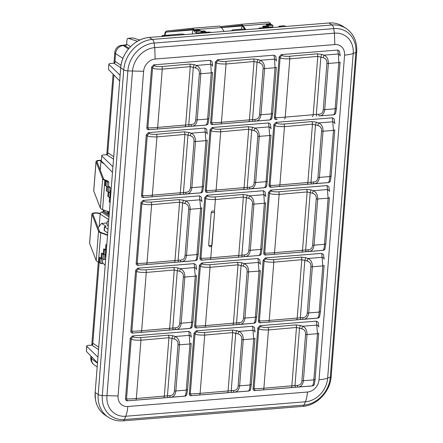 <?xml version="1.0" encoding="UTF-8"?>
<svg xmlns="http://www.w3.org/2000/svg" width="443" height="443" viewBox="0 0 443 443"><rect width="100%" height="100%" fill="white"/><g stroke="black" fill="none" stroke-linecap="round" stroke-linejoin="round"><path stroke-width="0.66" d="M326.901 63.415A2.365 0.703 4.5 0 0 328.368 63.454C328.446 59.334 326.995 56.566 324.005 55.142L321.79 54.389L317.182 53.813L289.329 56.289C285.059 56.399 282.706 56.1 282.263 55.386L281.299 54.594L337.749 50.048L339.548 51.25L340.169 55.325L338.341 53.991L338.801 62.613L328.368 63.454L324.736 109.615L335.168 108.773C335.046 112.029 334.509 114.039 333.557 114.803L319.22 115.955C322.332 115.828 324.165 113.713 324.736 109.615A2.365 0.703 4.5 0 1 323.268 109.576L326.901 63.415C327.133 60.375 325.86 58.465 323.074 57.679L317.797 56.383L289.811 58.869C284.157 58.913 280.923 58.509 280.12 57.656L279.162 56.865L281.299 54.594M132.418 335.949L130.281 338.219L125.507 398.872C125.485 400.184 126.089 400.837 127.313 400.826L170.339 397.31C173.451 397.183 175.284 395.067 175.854 390.97L179.487 344.809C179.565 340.689 178.114 337.92 175.123 336.497L172.908 335.744L168.301 335.168L140.448 337.644C136.178 337.754 133.825 337.455 133.382 336.741L132.418 335.949L188.868 331.403L189.92 343.967L179.487 344.809A2.365 0.703 4.5 0 1 178.02 344.77C178.252 341.73 176.978 339.82 174.193 339.033L168.916 337.738L140.929 340.224C135.276 340.268 132.042 339.864 131.239 339.011L130.281 338.219M184.177 396.236L127.313 400.826M191.271 337.3L190.667 332.599L188.868 331.403M137.751 268.176L135.613 270.446L130.84 331.104C130.818 332.416 131.421 333.064 132.645 333.058L175.672 329.537C178.784 329.409 180.622 327.294 181.187 323.196L184.82 277.036C184.897 272.916 183.446 270.147 180.456 268.724L178.241 267.971L173.634 267.395L145.78 269.87C141.511 269.981 139.157 269.682 138.714 268.967L137.751 268.176L194.2 263.629L195.252 276.194L184.82 277.036A2.365 0.703 4.5 0 1 183.352 276.997C183.585 273.957 182.311 272.046 179.531 271.266L174.254 269.964L146.268 272.451C140.608 272.495 137.374 272.096 136.577 271.238L135.613 270.446M189.51 328.462L132.645 333.058M196.603 269.527L196 264.831L194.2 263.629M143.089 200.402L140.946 202.672L136.173 263.33C136.156 264.643 136.754 265.296 137.983 265.285L181.004 261.763C184.116 261.636 185.955 259.52 186.52 255.423L190.152 209.262C190.235 205.142 188.779 202.373 185.794 200.95L183.574 200.203L178.966 199.621L151.113 202.097C146.843 202.207 144.49 201.908 144.047 201.194L143.089 200.402L199.533 195.861L200.585 208.426L190.152 209.262A2.365 0.703 4.5 0 1 188.685 209.223C188.917 206.183 187.644 204.273 184.864 203.492L179.587 202.191L151.6 204.677C145.941 204.727 142.712 204.323 141.91 203.47L140.946 202.672M194.848 260.694L137.983 265.285M201.936 201.753L201.338 197.057L199.533 195.861M148.422 132.629L146.284 134.905L141.505 195.557C141.489 196.869 142.092 197.523 143.316 197.512L186.342 193.995C189.449 193.862 191.287 191.747 191.852 187.649L195.485 141.489C195.568 137.374 194.112 134.6 191.127 133.182L188.912 132.429L184.299 131.848L156.445 134.323C152.182 134.434 149.823 134.135 149.38 133.426L148.422 132.629L204.865 128.088L205.923 140.653L195.485 141.489A2.365 0.703 4.5 0 1 194.017 141.45C194.255 138.415 192.976 136.499 190.197 135.719L184.919 134.417L156.933 136.904C151.273 136.953 148.045 136.549 147.242 135.696L146.284 134.905M200.181 192.921L143.316 197.512M207.269 133.98L206.671 129.284L204.865 128.088M205.513 125.147L148.649 129.738C147.425 129.749 146.821 129.096 146.843 127.783L151.617 67.131L153.754 64.855L210.198 60.314L212.003 61.511L212.623 65.592L210.796 64.252L211.256 72.879L200.823 73.721C200.9 69.601 199.444 66.832 196.459 65.409L194.244 64.656L189.637 64.074L161.784 66.555C157.514 66.666 155.161 66.361 154.718 65.653L153.754 64.855M196.194 330.816L194.051 333.086L189.277 393.744C189.261 395.056 189.864 395.704 191.088 395.699L234.114 392.177C237.221 392.049 239.059 389.934 239.624 385.836L243.257 339.676C243.34 335.556 241.884 332.787 238.899 331.364L236.684 330.611L232.071 330.035L204.217 332.51C199.954 332.621 197.595 332.322 197.152 331.608L196.194 330.816L252.637 326.269L253.689 338.834L243.257 339.676A2.365 0.703 4.5 0 1 241.789 339.637C242.022 336.597 240.748 334.686 237.969 333.9L232.691 332.604L204.705 335.091C199.045 335.135 195.817 334.731 195.014 333.878L194.051 333.086M247.953 391.103L191.088 395.699M255.041 332.167L254.443 327.471L252.637 326.269M201.526 263.042L199.389 265.313L194.615 325.97C194.593 327.283 195.197 327.931 196.421 327.925L239.447 324.403C242.554 324.276 244.392 322.161 244.962 318.063L248.595 271.902C248.673 267.782 247.216 265.014 244.231 263.591L242.016 262.837L237.404 262.262L209.556 264.737C205.286 264.848 202.927 264.549 202.49 263.834L201.526 263.042L257.97 258.502L259.028 271.066L248.595 271.902A2.365 0.703 4.5 0 1 247.128 271.864C247.36 268.823 246.086 266.913 243.301 266.132L238.024 264.831L210.037 267.317C204.378 267.367 201.15 266.963 200.347 266.11L199.389 265.313M253.285 323.335L196.421 327.925M260.373 264.393L259.775 259.698L257.97 258.502M265.711 196.62L265.108 191.924L263.308 190.728L206.859 195.269L204.721 197.539L199.948 258.197C199.926 259.509 200.529 260.163 201.753 260.152L244.78 256.63C247.892 256.503 249.725 254.387 250.295 250.289L260.728 249.453C260.606 252.709 260.069 254.714 259.116 255.478L201.753 260.152M258.618 255.561L258.197 255.611M212.191 127.495L210.054 129.771L205.281 190.424C205.259 191.736 205.862 192.389 207.086 192.378L250.112 188.862C253.224 188.729 255.063 186.619 255.628 182.516L259.26 136.361C259.338 132.241 257.887 129.467 254.897 128.049L252.682 127.296L248.074 126.715L220.221 129.19C215.951 129.306 213.598 129.002 213.155 128.293L212.191 127.495L268.641 122.955L269.693 135.519L259.26 136.361A2.365 0.703 4.5 0 1 257.793 136.322C258.025 133.282 256.752 131.372 253.966 130.585L248.695 129.284L220.703 131.776C215.049 131.82 211.815 131.416 211.018 130.563L210.054 129.771M263.95 187.788L207.086 192.378M271.044 128.847L270.44 124.151L268.641 122.955M269.289 120.014L212.424 124.605C211.195 124.616 210.597 123.962 210.613 122.65L215.387 61.998L217.53 59.727L273.973 55.181L275.779 56.377L276.393 60.458L274.571 59.124L275.025 67.746L264.593 68.587C264.676 64.468 263.22 61.699 260.235 60.276L258.014 59.523L253.407 58.941L225.553 61.422C221.284 61.533 218.931 61.234 218.488 60.519L217.53 59.727M276.194 119.477C274.97 119.483 274.367 118.835 274.389 117.522L279.162 56.865M333.058 114.881L332.638 114.931M275.967 122.362L273.829 124.638L269.056 185.29C269.034 186.603 269.637 187.256 270.861 187.245L313.888 183.729C316.994 183.601 318.833 181.486 319.397 177.388L323.036 131.228C323.113 127.108 321.657 124.339 318.672 122.916L316.457 122.163L311.844 121.581L283.996 124.062C279.727 124.173 277.368 123.868 276.925 123.16L275.967 122.362L332.411 117.821L333.468 130.386L323.036 131.228A2.365 0.703 4.5 0 1 321.568 131.189C321.801 128.149 320.522 126.238 317.742 125.452L312.465 124.156L284.478 126.643C278.819 126.687 275.59 126.283 274.787 125.43L273.829 124.638M327.726 182.654L270.861 187.245M334.814 123.713L334.216 119.017L332.411 117.821M270.634 190.136L268.491 192.412L263.718 253.064C263.701 254.376 264.299 255.03 265.529 255.018L308.555 251.502C311.662 251.369 313.5 249.259 314.065 245.156L317.697 199.001C317.781 194.881 316.324 192.107 313.339 190.689L311.124 189.936L306.512 189.355L278.658 191.83C274.394 191.941 272.035 191.642 271.592 190.933L270.634 190.136L327.078 185.595L328.13 198.159L317.697 199.001A2.365 0.703 4.5 0 1 316.23 198.962C316.463 195.922 315.189 194.012 312.409 193.226L307.132 191.924L279.145 194.411C273.486 194.46 270.258 194.056 269.455 193.203L268.491 192.412M322.393 250.428L265.529 255.018M329.481 191.487L328.883 186.791L327.078 185.595M265.302 257.909L263.159 260.179L258.385 320.837C258.363 322.15 258.967 322.803 260.191 322.792L303.217 319.27C306.329 319.143 308.167 317.027 308.732 312.93L312.365 266.769C312.442 262.649 310.992 259.88 308.007 258.457L305.786 257.71L301.179 257.128L273.325 259.604C269.056 259.714 266.703 259.415 266.26 258.701L265.302 257.909L321.745 253.368L322.797 265.933L312.365 266.769A2.365 0.703 4.5 0 1 310.897 266.73C311.13 263.69 309.856 261.78 307.077 260.999L301.799 259.698L273.813 262.184C268.153 262.234 264.925 261.83 264.122 260.977L263.159 260.179M317.061 318.201L260.191 322.792M324.149 259.26L323.551 254.564L321.745 253.368M259.963 325.683L257.826 327.953L253.053 388.611C253.031 389.923 253.634 390.571 254.858 390.565L297.884 387.044C300.996 386.916 302.835 384.801 303.4 380.703L307.032 334.543C307.11 330.423 305.659 327.654 302.669 326.231L300.454 325.478L295.846 324.902L267.993 327.377C263.723 327.488 261.37 327.189 260.927 326.474L259.963 325.683L316.413 321.136L317.465 333.701L307.032 334.543A2.365 0.703 4.5 0 1 305.565 334.504C305.797 331.464 304.524 329.553 301.738 328.772L296.467 327.471L268.475 329.957C262.821 330.002 259.587 329.603 258.784 328.75L257.826 327.953M311.722 385.969L254.858 390.565M318.816 327.034L318.212 322.338L316.413 321.136M329.005 22.986L332.034 24.985A29.692 24.958 -56.6 0 1 346.155 28.457L343.126 26.464A29.692 24.958 123.4 0 0 329.005 22.986L149.33 37.45A29.692 24.958 123.4 0 0 145.022 38.164A29.692 24.958 123.4 0 0 120.717 67.834L95.162 392.504A29.692 24.958 123.4 0 0 95.417 399.309A29.692 24.958 123.4 0 0 105.207 415.169L108.236 417.162A29.692 24.958 -56.6 0 1 98.191 394.497L123.741 69.833A29.692 24.958 -56.6 0 1 152.359 39.444L332.034 24.985A4.723 2.137 85.4 0 1 333.729 28.612A27.195 22.859 -56.6 0 1 355.862 52.545L330.306 377.214A27.195 22.859 -56.6 0 1 304.103 405.04L124.433 419.499A27.195 22.859 -56.6 0 1 102.3 395.56L127.85 70.897A27.195 22.859 -56.6 0 1 154.059 43.071L333.729 28.612L334.41 33.164L154.74 47.622A23.091 19.409 123.4 0 0 132.485 71.257L106.935 395.92A23.091 19.409 123.4 0 0 125.729 416.248L305.399 401.79A23.091 19.409 123.4 0 0 327.654 378.156L353.204 53.492A23.091 19.409 123.4 0 0 334.41 33.164L334.836 44.577L155.161 59.035A11.972 10.062 123.4 0 0 143.626 71.29L118.071 395.953A11.972 10.062 123.4 0 0 127.817 406.497L307.492 392.033A11.972 10.062 123.4 0 0 319.026 379.784L344.582 55.115A11.972 10.062 123.4 0 0 334.836 44.577M281.477 26.813L279.284 26.159L278.403 27.062M105.163 265.357L102.494 262.61M104.648 258.773L105.606 259.703M104.149 230.343L104.432 226.744L106.148 226.34L101.547 223.427L98.13 227.824M108.009 229.169L104.592 226.96L104.304 230.576L104.52 230.072L104.304 230.576L107.71 232.979M101.547 223.427L106.414 223.039L107.007 223.399M107.477 211.344A2.365 1.069 85.4 0 0 108.369 213.548L109.244 213.482A2.365 1.069 -94.6 0 1 108.397 211.671M103.778 210.015L103.712 210.874A0.786 0.664 -56.6 0 1 103.092 211.649L101.702 212.059A1.971 1.656 123.4 0 0 100.157 214.008L108.757 219.678M99.177 226.473L100.157 214.008M100.96 160.671A4.137 1.229 4.5 0 0 97.006 161.59A4.137 1.229 4.5 0 0 97.034 161.767L103.623 178.889A6.418 1.91 4.5 0 0 105.55 180.185L107.189 180.772A3.35 0.997 -175.5 0 1 107.987 181.181L108.845 181.901L107.383 181.968L106.137 180.927A3.35 0.997 4.5 0 0 105.34 180.517L104.869 180.345A7.404 2.204 -175.5 0 1 102.649 178.85L96.059 161.728A5.122 1.523 -175.5 0 1 96.026 161.512A5.122 1.523 -175.5 0 1 100.982 160.377M109.36 212.02L102.571 209.583A7.404 2.204 -175.5 0 1 100.345 208.088L93.755 190.966A5.122 1.523 -175.5 0 1 93.722 190.75L96.026 161.512M108.369 213.548L109.199 214.096M102.765 259.149L102.416 263.618L100.954 263.685L99.708 262.644A3.35 0.997 4.5 0 0 98.911 262.234L98.44 262.062L100.744 232.824A7.404 2.204 4.5 0 1 98.518 231.329L91.928 214.207A5.122 1.523 -175.5 0 1 91.895 213.991A5.122 1.523 -175.5 0 1 94.896 212.85A5.122 1.523 -175.5 0 1 100.279 213.454M91.928 214.207L89.63 243.445A5.122 1.523 -175.5 0 1 89.591 243.229L91.895 213.991M98.44 262.062A7.404 2.204 -175.5 0 1 96.214 260.567L89.63 243.445M99.293 257.361L101.093 258.003A3.35 0.997 -175.5 0 1 101.896 258.419L102.311 258.767L101.336 258.812L100.09 257.771A3.35 0.997 4.5 0 0 99.293 257.361L98.911 262.234M100.744 232.824L107.533 235.261M106.752 245.178L106.647 245.09A3.35 0.997 4.5 0 0 105.849 244.674L106.763 245.007M106.348 250.328L105.705 250.356L104.465 249.32A3.35 0.997 4.5 0 0 103.662 248.905L105.467 249.547A3.35 0.997 -175.5 0 1 106.265 249.963L106.37 250.051M101.48 253.13L103.28 253.778A3.35 0.997 -175.5 0 1 104.077 254.193L104.498 254.542L103.524 254.587L102.278 253.546A3.35 0.997 4.5 0 0 101.48 253.13L101.093 258.003M100.179 213.836A4.137 1.229 4.5 0 0 95.649 213.127A4.137 1.229 4.5 0 0 92.875 214.069A4.137 1.229 4.5 0 0 92.903 214.24L99.492 231.368A6.418 1.91 -175.5 0 0 101.419 232.664L107.56 234.862M104.952 254.919L104.603 259.393L103.136 259.46L102.311 258.767M101.336 258.812L100.954 263.685M103.524 254.587L103.136 259.46M105.96 255.201L105.323 255.229L104.498 254.542M105.705 250.356L105.323 255.229M108.662 220.896L107.184 221.14L106.935 224.285L108.23 226.362M103.252 211.582L103.391 209.877M109.26 213.277L108.889 213.028L108.984 211.881M90.909 356.039L90.782 357.689A7.874 2.342 4.5 0 0 91.568 358.83L91.723 356.881M126.41 44.893L122.019 45.241A7.874 3.566 85.4 0 1 123.182 45.557L126.067 45.324M166.075 35.274L181.719 33.995L185.24 34.56M164.574 36.221L162.376 35.567L161.496 36.47M169.641 35.922L167.914 35.418M241.429 29.188A4.137 1.872 85.4 0 1 242.531 26.065M269.305 27.106L272.871 26.818L272.921 25.284L271.354 24.581A3.35 1.517 85.4 0 1 270.723 23.994L270.457 23.606A7.404 3.35 -94.6 0 0 268.236 22.15A7.404 3.35 -94.6 0 0 268.198 22.156L240.981 24.343M266.171 24.359L267.179 25.849A3.35 1.517 -94.6 0 0 267.81 26.442L268.336 26.674L268.369 25.65L266.808 24.946A3.35 1.517 85.4 0 1 266.171 24.359L270.723 23.994M264.809 28.153L264.825 27.505L263.264 26.807A3.35 1.517 85.4 0 1 262.627 26.215L263.635 27.704A3.35 1.517 -94.6 0 0 264.117 28.208M259.565 28.579A3.35 1.517 85.4 0 1 259.083 28.075L259.432 28.585M245.782 29.687L243.157 25.805A7.404 3.35 -94.6 0 0 240.937 24.348A7.404 3.35 -94.6 0 0 240.892 24.354L220.575 26.563M221.4 27.466L240.981 25.334A6.418 2.907 85.4 0 1 241.014 25.329A6.418 2.907 85.4 0 1 242.941 26.591L245.073 29.742M192.052 29.271L191.974 29.277A6.418 2.907 -94.6 0 1 192.013 29.271A6.418 2.907 -94.6 0 1 193.94 30.534L194.854 31.89A3.35 1.517 -94.6 0 0 195.49 32.477L196.57 32.959L196.614 31.425L195.053 30.722A3.35 1.517 85.4 0 1 194.416 30.135L194.156 29.747A7.404 3.35 -94.6 0 0 191.935 28.291A7.404 3.35 -94.6 0 0 191.891 28.297L166.579 31.054A5.122 2.32 -94.6 0 0 164.674 35.385M191.974 29.277L166.662 32.034A4.137 1.872 85.4 0 0 165.128 35.346M191.98 28.286L219.191 26.098A7.404 3.35 85.4 0 1 219.235 26.093A7.404 3.35 85.4 0 1 221.456 27.549L224.08 31.431M196.57 32.959L201.122 32.594L201.166 31.054L199.605 30.357A3.35 1.517 85.4 0 1 198.968 29.77L194.416 30.135M206.704 32.832L206.726 32.178L205.159 31.481A3.35 1.517 85.4 0 1 204.528 30.894L201.166 31.165M210.563 32.522A3.35 1.517 85.4 0 1 210.082 32.018L206.72 32.289M192.445 33.978A4.137 1.872 85.4 0 1 193.525 30.008M200.181 32.671L200.413 33.015A3.35 1.517 -94.6 0 0 200.657 33.319M202.152 33.197L202.174 32.549L201.133 32.084M201.166 31.054L196.614 31.425M206.726 32.178L202.174 32.549M264.825 27.505L269.377 27.139L268.336 26.674M269.355 27.787L269.377 27.139M268.369 25.65L272.921 25.284M231.379 30.844L232.553 29.902L244.53 28.939M120.717 67.724L113.978 63.233L110.589 63.51C109.122 63.659 108.601 63.991 109.022 64.501L120.125 75.277M108.873 64.185L108.474 69.23L108.873 64.207M113.978 63.233L115.496 61.621L121.011 65.293M119.676 80.931L108.624 69.557M100.218 170.046L100.998 160.144L101.303 160.36M104.404 164.087L101.303 161.939L101.414 161.191L102.926 162.559L112.478 172.393M113.519 159.181L106.78 154.696L103.391 154.967C101.923 155.122 101.403 155.454 101.824 155.964L101.248 161.086L101.824 155.964L112.926 166.74M101.325 160.122L100.998 160.144M106.78 154.696L108.297 153.084L113.713 156.689M113.956 63.238L114.798 52.479A7.874 2.342 4.5 0 0 115.59 53.62A7.874 6.723 -57.1 0 1 123.182 45.557L128.453 48.963M129.051 48.265L125.114 45.773L126.637 44.162L126.919 40.529C127.097 38.94 127.567 38.22 128.332 38.358L128.077 38.331M137.446 41.282L128.332 38.358L133.055 37.982L139.794 40.047M132.745 37.954L133.055 37.982M283.952 25.783L286.267 26.425M109.277 213.089L108.889 213.028M110.113 202.445L110.014 202.357A3.35 0.997 4.5 0 0 109.211 201.942L109.554 197.639M110.473 197.849L109.836 197.877L108.59 196.842A3.35 0.997 4.5 0 0 107.793 196.426L108.131 192.124M109.836 197.877L110.224 193.004L109.393 192.317L108.419 192.362L107.173 191.321A3.35 0.997 4.5 0 0 106.375 190.905L106.713 186.603M110.861 192.976L110.224 193.004M108.419 192.362L108.801 187.489L107.976 186.796L107.001 186.841L105.755 185.8A3.35 0.997 4.5 0 0 104.958 185.39L105.34 180.517M109.393 192.317L109.881 192.295L110.268 187.422L108.801 187.489M107.001 186.841L107.383 181.968M107.976 186.796L108.463 186.774L108.845 181.901M108.507 186.254L108.607 186.287A3.35 0.997 -175.5 0 1 109.404 186.702L110.268 187.422M109.925 191.769L110.025 191.808A3.35 0.997 -175.5 0 1 110.822 192.223L110.911 192.295M97.493 362.817L86.44 351.443L86.684 346.094M86.69 346.072L86.839 346.382C86.418 345.872 86.939 345.546 88.401 345.39L91.795 345.119L93.312 343.508L98.728 347.113M86.44 351.443L86.839 346.382L97.936 357.163M191.287 336.68L189.46 335.345L175.123 336.497L174.193 339.033M186.813 393.882C186.752 395.267 186.038 396.02 184.676 396.158L183.756 396.286M184.072 396.252L184.676 396.158C185.628 395.394 186.165 393.384 186.287 390.128L187.555 389.508L186.287 390.128L189.92 343.967L191.221 343.497L187.588 389.657L186.702 394.923L184.98 396.125M125.507 398.872L126.537 398.778C127.385 399.093 130.652 398.999 136.344 398.49L169.741 395.621C172.593 395.527 174.143 393.965 174.387 390.931L178.02 344.77M196.62 268.907L194.793 267.572L180.456 268.724L179.531 271.266M192.151 326.109C192.085 327.493 191.37 328.252 190.008 328.385L189.095 328.512M189.405 328.479L190.008 328.385C190.961 327.621 191.498 325.611 191.62 322.354L192.893 321.734L191.62 322.354L195.252 276.194L196.526 275.574L192.921 321.884M130.84 331.104L131.87 331.004C132.717 331.32 135.984 331.226 141.677 330.716L175.074 327.848C177.925 327.759 179.476 326.192 179.72 323.157L183.352 276.997M201.953 201.139L200.131 199.799L185.794 200.95L184.864 203.492M197.484 258.341C197.417 259.72 196.703 260.478 195.341 260.611L194.427 260.739M194.737 260.705L195.341 260.611C196.299 259.847 196.836 257.837 196.952 254.581L198.226 253.961L196.952 254.581L200.585 208.426L201.858 207.8L198.254 254.11M136.173 263.33L137.203 263.236C138.05 263.552 141.323 263.452 147.015 262.943L180.406 260.074C183.264 259.986 184.809 258.419 185.052 255.384L188.685 209.223M207.285 133.365L205.463 132.025L191.127 133.182L190.197 135.719M202.816 190.568C202.75 191.946 202.041 192.705 200.679 192.838L199.76 192.971M200.07 192.938L200.679 192.838C201.631 192.079 202.169 190.069 202.29 186.813L203.559 186.187L202.29 186.813L205.923 140.653L207.224 140.176L203.592 186.337L202.706 191.603L200.984 192.81M141.505 195.557L142.541 195.463C143.382 195.778 146.655 195.679 152.348 195.169L185.744 192.306C188.596 192.212 190.141 190.651 190.385 187.611L194.017 141.45M212.601 66.206L212.623 65.592M208.149 122.794C208.088 124.173 207.374 124.932 206.012 125.064L205.092 125.197M206.338 125.031L206.012 125.064C206.964 124.306 207.501 122.296 207.623 119.04L208.891 118.414L207.623 119.04L211.256 72.879L212.557 72.408L208.924 118.563L208.038 123.835L207.102 124.788L205.408 125.164M148.649 129.738L191.675 126.222C194.782 126.089 196.62 123.979 197.19 119.876L200.823 73.721A2.365 0.703 4.5 0 1 199.356 73.682C199.588 70.642 198.314 68.731 195.529 67.945L190.252 66.644L162.265 69.136C156.606 69.18 153.378 68.776 152.575 67.923L151.617 67.131M146.843 127.783L147.873 127.689C148.721 128.005 151.988 127.905 157.68 127.401L191.077 124.533C193.929 124.439 195.479 122.877 195.723 119.837L199.356 73.682M255.057 331.547L253.235 330.212L238.899 331.364L237.969 333.9M250.588 388.749C250.522 390.133 249.813 390.892 248.445 391.025L247.532 391.152M248.772 390.992L248.445 391.025C249.403 390.261 249.941 388.251 250.057 384.995L251.331 384.374L250.057 384.995L253.689 338.834L254.996 338.363L251.364 384.524L250.478 389.79L248.756 390.992M189.277 393.744L190.307 393.644C191.154 393.96 194.427 393.866 200.12 393.356L233.516 390.488C236.368 390.399 237.913 388.832 238.157 385.798L241.789 339.637M260.395 263.773L258.568 262.439L244.231 263.591L243.301 266.132M255.921 320.981C255.86 322.36 255.146 323.119 253.784 323.252L252.864 323.379M253.174 323.346L253.784 323.252C254.736 322.487 255.273 320.477 255.395 317.221L256.663 316.601L255.395 317.221L259.028 271.066L260.329 270.59L256.696 316.751L255.81 322.017L254.088 323.218M194.615 325.97L195.645 325.876C196.487 326.186 199.76 326.092 205.452 325.583L238.849 322.714C241.701 322.626 243.251 321.059 243.495 318.024L247.128 271.864M199.948 258.197L200.978 258.103C201.825 258.419 205.092 258.319 210.785 257.809L244.182 254.946C247.033 254.852 248.584 253.291 248.828 250.251L252.46 204.09A2.365 0.703 4.5 0 0 253.928 204.129C254.005 200.014 252.554 197.24 249.564 195.823L247.349 195.07L242.742 194.488L214.888 196.963C210.619 197.074 208.265 196.775 207.822 196.061L206.859 195.269M265.728 196.005L263.901 194.665L264.36 203.293L253.928 204.129L250.295 250.289A2.365 0.703 4.5 0 1 248.828 250.251M261.254 253.208C261.193 254.587 260.478 255.345 259.116 255.478L258.513 255.578M211.222 212.341A1.971 0.587 4.5 0 0 213.349 212.634A1.971 0.587 4.5 0 0 214.6 212.191A1.971 0.587 4.5 0 0 214.6 212.169L214.434 211.477C213.194 210.536 212.125 210.824 211.222 212.341L208.625 245.328L209.6 246.502C210.309 247.05 211.112 246.607 212.003 245.178A1.971 0.587 -175.5 0 1 210.757 245.621A1.971 0.587 -175.5 0 1 208.625 245.328M252.46 204.09C252.693 201.056 251.419 199.14 248.634 198.359L243.357 197.057L215.37 199.544C209.716 199.594 206.482 199.189 205.679 198.337L204.721 197.539M211.726 245.876L214.6 212.214M214.6 212.169L212.003 245.178A1.971 0.587 -175.5 0 0 212.009 245.156M260.728 249.453L261.996 248.828L260.728 249.453L264.36 203.293L265.662 202.816L262.029 248.977L261.143 254.243L259.421 255.445M271.061 128.232L269.233 126.892L254.897 128.049L253.966 130.585M266.592 185.434C266.525 186.813 265.811 187.572 264.449 187.705L263.535 187.838M263.845 187.804L264.449 187.705C265.401 186.946 265.938 184.936 266.06 181.68L267.328 181.054L266.06 181.68L269.693 135.519L270.994 135.043M205.281 190.424L206.311 190.329C207.158 190.645 210.425 190.545 216.118 190.041L249.514 187.173C252.366 187.079 253.917 185.517 254.16 182.477L257.793 136.322M276.377 61.079L276.393 60.458M271.924 117.661C271.858 119.045 271.144 119.798 269.781 119.937L268.868 120.064M269.178 120.031L269.781 119.937C270.739 119.173 271.277 117.162 271.393 113.906L272.666 113.286L271.393 113.906L275.025 67.746L276.332 67.275L272.7 113.43L271.814 118.702L270.086 119.903M212.424 124.605L255.445 121.089C258.557 120.961 260.395 118.846 260.96 114.748L264.593 68.587A2.365 0.703 4.5 0 1 263.125 68.549C263.358 65.509 262.084 63.598 259.305 62.812L254.027 61.516L226.041 64.002C220.381 64.047 217.153 63.642 216.35 62.79L215.387 61.998M210.613 122.65L211.643 122.556C212.49 122.872 215.763 122.777 221.456 122.268L254.847 119.4C257.704 119.305 259.249 117.744 259.493 114.709L263.125 68.549M274.389 117.522L275.419 117.423C276.266 117.738 279.533 117.644 285.226 117.135L318.622 114.266C321.474 114.178 323.025 112.611 323.268 109.576M335.694 112.528C335.633 113.912 334.919 114.671 333.557 114.803L334.648 114.521L335.584 113.569L336.47 108.302L340.102 62.142L338.801 62.613L335.168 108.773L336.436 108.153M332.953 114.898L333.861 114.77M340.152 55.945L340.169 55.325M334.836 123.099L333.009 121.764L318.672 122.916L317.742 125.452M330.362 180.301C330.301 181.685 329.586 182.438 328.224 182.571L327.305 182.704M328.545 182.538L328.224 182.571C329.177 181.813 329.714 179.803 329.836 176.547L331.104 175.921L329.836 176.547L333.468 130.386L334.77 129.915L331.137 176.07L330.251 181.342L329.182 182.361L327.615 182.671M269.056 185.29L270.086 185.196C270.928 185.512 274.2 185.418 279.893 184.908L313.29 182.04C316.141 181.946 317.692 180.384 317.936 177.35L321.568 131.189M329.498 190.872L327.676 189.532L313.339 190.689L312.409 193.226M325.029 248.074C324.963 249.453 324.254 250.212 322.886 250.345L321.972 250.478M322.282 250.445L322.886 250.345C323.844 249.586 324.381 247.576 324.498 244.32L325.771 243.694L324.498 244.32L328.13 198.159L329.437 197.683L325.804 243.844L324.918 249.11L323.196 250.317M263.718 253.064L264.748 252.97C265.595 253.285 268.868 253.186 274.56 252.682L307.957 249.813C310.809 249.719 312.354 248.158 312.597 245.117L316.23 198.962M324.165 258.646L322.343 257.305L308.007 258.457L307.077 260.999M319.696 315.848C319.63 317.227 318.916 317.985 317.553 318.118L316.64 318.251M316.95 318.212L317.553 318.118C318.506 317.354 319.043 315.35 319.165 312.088L320.439 311.468L319.165 312.088L322.797 265.933L324.099 265.457L320.472 311.595L319.586 316.883L317.858 318.085M258.385 320.837L259.415 320.743C260.262 321.059 263.53 320.959 269.228 320.45L302.619 317.581C305.476 317.493 307.021 315.925 307.265 312.891L310.897 266.73M318.833 326.413L317.005 325.079L302.669 326.231L301.738 328.772M314.358 383.616C314.297 385 313.583 385.759 312.221 385.892L311.307 386.019M311.617 385.986L312.221 385.892C313.173 385.128 313.71 383.117 313.832 379.861L315.1 379.241L313.832 379.861L317.465 333.701L318.733 333.081L315.134 379.391M253.053 388.611L254.083 388.517C254.93 388.827 258.197 388.732 263.89 388.223L297.286 385.355C300.138 385.266 301.689 383.699 301.932 380.664L305.565 334.504M337.749 50.048L338.341 53.991L324.005 55.142L323.074 57.679M155.161 59.035L154.74 47.622L154.059 43.071A4.723 2.137 85.4 0 0 152.359 39.444L149.33 37.45M143.626 71.29L127.85 70.897A4.723 1.407 4.5 0 1 123.741 69.833L120.717 67.834A1.971 0.587 -175.5 0 1 120.712 67.785L95.162 392.454A1.971 0.587 -175.5 0 1 95.173 392.404M118.071 395.953L102.3 395.56A4.723 1.407 4.5 0 1 98.191 394.497L95.162 392.504A1.971 0.587 -175.5 0 1 95.162 392.454L95.417 399.309M127.817 406.497C127.512 410.229 126.814 413.48 125.729 416.248L124.433 419.499A4.723 2.137 -94.6 0 1 123.093 420.85C117.628 421.26 112.677 420.03 108.236 417.162M307.492 392.033C307.182 395.771 306.49 399.021 305.399 401.79L304.103 405.04A4.723 2.137 -94.6 0 1 302.763 406.392L123.093 420.85M319.026 379.784C322.51 379.496 325.383 378.953 327.654 378.156L330.306 377.214A4.723 1.407 -175.5 0 0 331.159 376.5C330.284 391.407 317.011 405.55 302.763 406.392M344.582 55.115C348.06 54.827 350.939 54.284 353.204 53.492L355.862 52.545A4.723 1.407 -175.5 0 0 356.709 51.831C357.274 41.703 353.758 33.912 346.155 28.457M97.471 363.116L91.568 358.83A7.874 6.639 -54 0 0 94.005 364.683A7.874 7.874 0 0 1 90.782 357.689M92.681 344.732L99.166 262.334M105.838 256.796L104.858 256.154M102.571 209.583L104.869 180.345M102.649 178.85L100.345 208.088M96.059 161.728L93.755 190.966M103.712 210.874L109.166 214.473M103.092 211.649L109.078 215.597M98.518 231.329L96.214 260.567M105.849 244.674L105.467 249.547M103.662 248.905L103.28 253.778M102.278 253.546L101.896 258.419M104.465 249.32L104.077 254.193M106.647 245.09L106.265 249.963M100.09 257.771L99.708 262.644M101.702 212.059L108.978 216.86M167.52 35.207L162.636 35.601M242.404 25.938L221.506 27.621M243.157 25.805L270.457 23.606M262.627 26.215L267.179 25.849M259.083 28.075L263.635 27.704M194.156 29.747L221.456 27.549M205.159 31.481L201.144 31.807M193.403 29.88L166.662 32.034M199.605 30.357L195.053 30.722M263.264 26.807L267.81 26.442M266.808 24.946L271.354 24.581M107.666 154.308L113.906 74.994M114.864 62.845L115.59 53.62L122.921 58.349M110.988 191.343L110.008 190.706M126.637 44.162L130.552 46.642M279.539 26.192L284.262 25.81M110.014 202.357L110.368 197.855M108.59 196.842L108.945 192.334M107.173 191.321L107.527 186.819M105.755 185.8L106.137 180.927M98.534 349.605L91.795 345.119M128.343 400.732A2.365 1.645 84.7 0 1 126.537 398.778L131.239 339.011A2.365 1.191 -50.4 0 1 133.382 336.741M169.741 395.621A2.365 0.471 85.1 0 0 170.339 397.31L184.676 396.158M135.53 400.134A2.365 1.013 85.4 0 0 136.344 398.49L140.929 340.224A2.365 1.024 -93.5 0 0 140.448 337.644M163.362 397.897A2.365 1.157 85.4 0 0 164.314 396.241L168.916 337.738A2.365 1.135 -96.3 0 0 168.301 335.168M172.908 335.744L171.978 338.286L167.448 395.82A2.365 0.471 85.1 0 0 168.047 397.509M174.387 390.931A2.365 0.703 4.5 0 0 175.854 390.97L186.287 390.128M133.675 332.959A2.365 1.645 84.7 0 1 131.87 331.004L136.577 271.238A2.365 1.191 -50.4 0 1 138.714 268.967M175.074 327.848A2.365 0.471 85.1 0 0 175.672 329.537L190.008 328.385M140.863 332.361A2.365 1.013 85.4 0 0 141.677 330.716L146.268 272.451A2.365 1.024 -93.5 0 0 145.78 269.87M168.694 330.124A2.365 1.157 85.4 0 0 169.647 328.468L174.254 269.964A2.365 1.135 -96.3 0 0 173.634 267.395M178.241 267.971L177.311 270.512L172.787 328.047A2.365 0.471 85.1 0 0 173.379 329.736M179.72 323.157A2.365 0.703 4.5 0 0 181.187 323.196L191.62 322.354M139.013 265.191A2.365 1.645 84.7 0 1 137.203 263.236L141.91 203.47A2.365 1.191 -50.4 0 1 144.047 201.194M180.406 260.074A2.365 0.471 85.1 0 0 181.004 261.763L195.341 260.611M146.196 264.587A2.365 1.013 85.4 0 0 147.015 262.943L151.6 204.677A2.365 1.024 -93.5 0 0 151.113 202.097M174.033 262.356A2.365 1.157 85.4 0 0 174.979 260.694L179.587 202.191A2.365 1.135 -96.3 0 0 178.966 199.621M183.574 200.203L182.643 202.739L178.119 260.274A2.365 0.471 85.1 0 0 178.717 261.963M185.052 255.384A2.365 0.703 4.5 0 0 186.52 255.423L196.952 254.581M144.346 197.417A2.365 1.645 84.7 0 1 142.541 195.463L147.242 135.696A2.365 1.191 -50.4 0 1 149.38 133.426M185.744 192.306A2.365 0.471 85.1 0 0 186.342 193.995L200.679 192.838M151.528 196.819A2.365 1.013 85.4 0 0 152.348 195.169L156.933 136.904A2.365 1.024 -93.5 0 0 156.445 134.323M179.365 194.582A2.365 1.157 85.4 0 0 180.318 192.926L184.919 134.417A2.365 1.135 -96.3 0 0 184.299 131.848M188.912 132.429L187.982 134.965L183.452 192.5A2.365 0.471 85.1 0 0 184.05 194.189M190.385 187.611A2.365 0.703 4.5 0 0 191.852 187.649L202.29 186.813M149.679 129.644A2.365 1.645 84.7 0 1 147.873 127.689L152.575 67.923A2.365 1.191 -50.4 0 1 154.718 65.653M210.198 60.314L210.796 64.252L196.459 65.409L195.529 67.945M191.077 124.533A2.365 0.471 85.1 0 0 191.675 126.222L206.012 125.064M161.784 66.555A2.365 1.024 -93.5 0 1 162.265 69.136L157.68 127.401A2.365 1.013 85.4 0 1 156.861 129.046M184.698 126.809A2.365 1.157 85.4 0 0 185.65 125.153L190.252 66.644A2.365 1.135 -96.3 0 0 189.637 64.074M194.244 64.656L193.314 67.192L188.784 124.732A2.365 0.471 85.1 0 0 189.382 126.416M195.723 119.837A2.365 0.703 4.5 0 0 197.19 119.876L207.623 119.04M192.118 395.599A2.365 1.645 84.7 0 1 190.307 393.644L195.014 333.878A2.365 1.191 -50.4 0 1 197.152 331.608M233.516 390.488A2.365 0.471 85.1 0 0 234.114 392.177L248.445 391.025M199.3 395.001A2.365 1.013 85.4 0 0 200.12 393.356L204.705 335.091A2.365 1.024 -93.5 0 0 204.217 332.51M227.137 392.764A2.365 1.157 85.4 0 0 228.09 391.108L232.691 332.604A2.365 1.135 -96.3 0 0 232.071 330.035M236.684 330.611L235.754 333.153L231.224 390.687A2.365 0.471 85.1 0 0 231.822 392.376M238.157 385.798A2.365 0.703 4.5 0 0 239.624 385.836L250.057 384.995M197.451 327.831A2.365 1.645 84.7 0 1 195.645 325.876L200.347 266.11A2.365 1.191 -50.4 0 1 202.49 263.834M238.849 322.714A2.365 0.471 85.1 0 0 239.447 324.403L253.784 323.252M204.633 327.227A2.365 1.013 85.4 0 0 205.452 325.583L210.037 267.317A2.365 1.024 -93.5 0 0 209.556 264.737M232.47 324.99A2.365 1.157 85.4 0 0 233.422 323.335L238.024 264.831A2.365 1.135 -96.3 0 0 237.404 262.262M242.016 262.837L241.086 265.379L236.556 322.914A2.365 0.471 85.1 0 0 237.155 324.603M243.495 318.024A2.365 0.703 4.5 0 0 244.962 318.063L255.395 317.221M202.783 260.058A2.365 1.645 84.7 0 1 200.978 258.103L205.679 198.337A2.365 1.191 -50.4 0 1 207.822 196.061M263.308 190.728L263.901 194.665L249.564 195.823L248.634 198.359M244.182 254.946A2.365 0.471 85.1 0 0 244.78 256.63L259.116 255.478M214.434 211.477L215.37 199.544A2.365 1.024 -93.5 0 0 214.888 196.963M209.971 259.46A2.365 1.013 85.4 0 0 210.785 257.809L211.721 245.92M242.742 194.488A2.365 1.135 -96.3 0 1 243.357 197.057L238.755 255.561A2.365 1.157 85.4 0 1 237.802 257.222M242.487 256.829A2.365 0.471 85.1 0 1 241.889 255.14L246.419 197.606L247.349 195.07M208.116 192.284A2.365 1.645 84.7 0 1 206.311 190.329L211.018 130.563A2.365 1.191 -50.4 0 1 213.155 128.293M249.514 187.173A2.365 0.471 85.1 0 0 250.112 188.862L264.449 187.705M215.304 191.686A2.365 1.013 85.4 0 0 216.118 190.041L220.703 131.776A2.365 1.024 -93.5 0 0 220.221 129.19M243.135 189.449A2.365 1.157 85.4 0 0 244.087 187.793L248.695 129.284A2.365 1.135 -96.3 0 0 248.074 126.715M252.682 127.296L251.751 129.832L247.227 187.367A2.365 0.471 85.1 0 0 247.82 189.056M254.16 182.477A2.365 0.703 4.5 0 0 255.628 182.516L266.06 181.68M213.454 124.511A2.365 1.645 84.7 0 1 211.643 122.556L216.35 62.79A2.365 1.191 -50.4 0 1 218.488 60.519M273.973 55.181L274.571 59.124L260.235 60.276L259.305 62.812M254.847 119.4A2.365 0.471 85.1 0 0 255.445 121.089L269.781 119.937M225.553 61.422A2.365 1.024 -93.5 0 1 226.041 64.002L221.456 122.268A2.365 1.013 85.4 0 1 220.636 123.913M248.473 121.675A2.365 1.157 85.4 0 0 249.42 120.02L254.027 61.516A2.365 1.135 -96.3 0 0 253.407 58.941M258.014 59.523L257.084 62.064L252.56 119.599A2.365 0.471 85.1 0 0 253.158 121.288M259.493 114.709A2.365 0.703 4.5 0 0 260.96 114.748L271.393 113.906M277.224 119.377A2.365 1.645 84.7 0 1 275.419 117.423L280.12 57.656A2.365 1.191 -50.4 0 1 282.263 55.386M284.412 118.779A2.365 1.013 85.4 0 0 285.226 117.135L289.811 58.869A2.365 1.024 -93.5 0 0 289.329 56.289M317.182 53.813A2.365 1.135 -96.3 0 1 317.797 56.383L313.195 114.887A2.365 1.157 85.4 0 1 312.243 116.542M316.928 116.155A2.365 0.471 85.1 0 1 316.33 114.466L320.859 56.931L321.79 54.389M318.622 114.266A2.365 0.471 85.1 0 0 319.22 115.955L333.557 114.803M338.801 62.613L340.102 62.142M271.891 187.151A2.365 1.645 84.7 0 1 270.086 185.196L274.787 125.43A2.365 1.191 -50.4 0 1 276.925 123.16M313.29 182.04A2.365 0.471 85.1 0 0 313.888 183.729L328.224 182.571M279.073 186.553A2.365 1.013 85.4 0 0 279.893 184.908L284.478 126.643A2.365 1.024 -93.5 0 0 283.996 124.062M306.91 184.316A2.365 1.157 85.4 0 0 307.863 182.66L312.465 124.156A2.365 1.135 -96.3 0 0 311.844 121.581M316.457 122.163L315.527 124.699L310.997 182.239A2.365 0.471 85.1 0 0 311.595 183.923M317.936 177.35A2.365 0.703 4.5 0 0 319.397 177.388L329.836 176.547M266.559 254.924A2.365 1.645 84.7 0 1 264.748 252.97L269.455 193.203A2.365 1.191 -50.4 0 1 271.592 190.933M307.957 249.813A2.365 0.471 85.1 0 0 308.555 251.502L322.886 250.345M273.741 254.326A2.365 1.013 85.4 0 0 274.56 252.682L279.145 194.411A2.365 1.024 -93.5 0 0 278.658 191.83M301.578 252.089A2.365 1.157 85.4 0 0 302.525 250.433L307.132 191.924A2.365 1.135 -96.3 0 0 306.512 189.355M311.124 189.936L310.194 192.472L305.664 250.007A2.365 0.471 85.1 0 0 306.263 251.696M312.597 245.117A2.365 0.703 4.5 0 0 314.065 245.156L324.498 244.32M261.226 322.698A2.365 1.645 84.7 0 1 259.415 320.743L264.122 260.977A2.365 1.191 -50.4 0 1 266.26 258.701M302.619 317.581A2.365 0.471 85.1 0 0 303.217 319.27L317.553 318.118M268.408 322.1A2.365 1.013 85.4 0 0 269.228 320.45L273.813 262.184A2.365 1.024 -93.5 0 0 273.325 259.604M296.24 319.863A2.365 1.157 85.4 0 0 297.192 318.201L301.799 259.698A2.365 1.135 -96.3 0 0 301.179 257.128M305.786 257.71L304.856 260.246L300.332 317.781A2.365 0.471 85.1 0 0 300.93 319.469M307.265 312.891A2.365 0.703 4.5 0 0 308.732 312.93L319.165 312.088M255.888 390.466A2.365 1.645 84.7 0 1 254.083 388.517L258.784 328.75A2.365 1.191 -50.4 0 1 260.927 326.474M297.286 385.355A2.365 0.471 85.1 0 0 297.884 387.044L312.221 385.892M263.076 389.868A2.365 1.013 85.4 0 0 263.89 388.223L268.475 329.957A2.365 1.024 -93.5 0 0 267.993 327.377M290.907 387.631A2.365 1.157 85.4 0 0 291.859 385.975L296.467 327.471A2.365 1.135 -96.3 0 0 295.846 324.902M300.454 325.478L299.523 328.019L294.994 385.554A2.365 0.471 85.1 0 0 295.592 387.243M301.932 380.664A2.365 0.703 4.5 0 0 303.4 380.703L313.832 379.861M120.712 67.785C121.537 54.351 132.368 41.121 145.022 38.164M356.709 51.831L331.159 376.5M91.767 345.119L98.307 262.018M97.167 366.976L94.005 364.683M162.42 35.567L167.327 35.169M268.236 22.15L240.937 24.348M219.235 26.093L191.935 28.291M106.757 154.701L113.092 74.158M122.019 45.241A7.874 7.874 0 0 0 114.798 52.479M128.121 38.325L132.795 37.948M279.328 26.159L284.002 25.783M190.313 328.352L192.04 327.15L192.921 321.878M195.645 260.578L197.373 259.376L198.259 254.105M248.778 390.986L247.842 391.119M270.994 135.049L266.885 185.24L266.481 186.47L264.753 187.677M312.525 385.859L314.248 384.657L315.134 379.385"/></g></svg>
